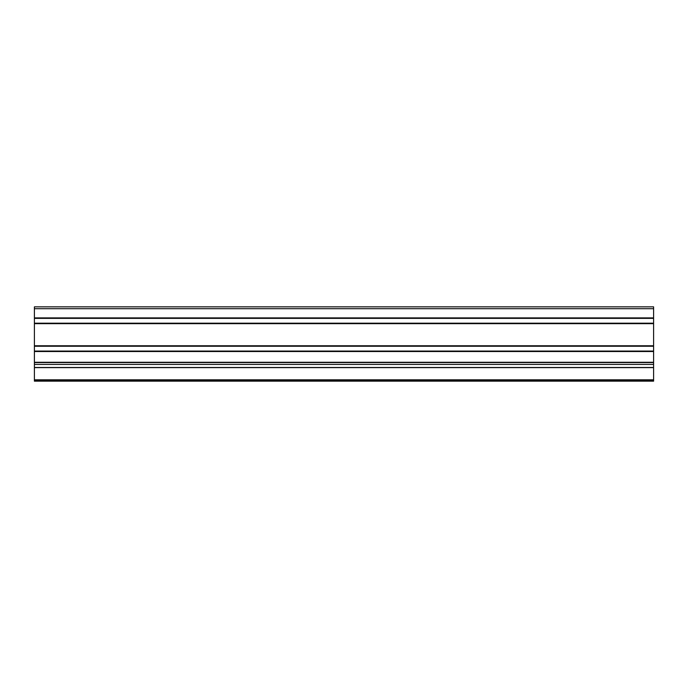 <?xml version="1.0" encoding="UTF-8"?>
<svg xmlns="http://www.w3.org/2000/svg" width="688" height="688" viewBox="0 0 688 688"><rect width="100%" height="100%" fill="white"/><g stroke="black" fill="none" stroke-linecap="round" stroke-linejoin="round"><path stroke-width="1.03" d="M34.4 345.763L34.4 306.848L653.6 306.848L653.6 381.152L34.4 381.152L34.4 345.763L653.6 345.763M653.6 323.351L34.4 323.351M653.6 318.209L34.4 318.209M653.6 362.576L34.4 362.576L653.6 362.576M653.6 351.215L34.4 351.215M653.6 346.073L34.4 346.073M653.6 323.661L34.4 323.661M653.6 323.197L34.4 323.197M653.6 318.363L34.4 318.363M653.6 317.899L34.4 317.899M653.6 308.706L34.4 308.706M653.6 380.842L34.4 380.842M653.6 379.965L34.4 379.965M653.6 379.81L34.4 379.81L653.6 379.81M653.6 367.633L34.4 367.633L653.6 367.633M653.6 367.478L34.4 367.478M653.6 364.434L34.4 364.434M653.6 362.266L34.4 362.266M653.6 351.525L34.4 351.525M653.6 351.061L34.4 351.061M653.6 346.227L34.4 346.227"/></g></svg>
